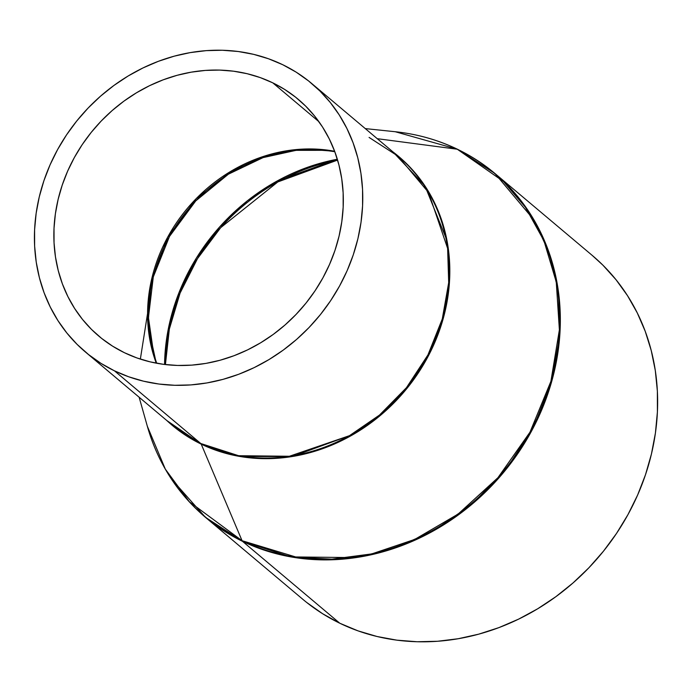 <?xml version="1.0" encoding="UTF-8"?>
<svg xmlns="http://www.w3.org/2000/svg" width="692" height="692" viewBox="0 0 692 692"><rect width="100%" height="100%" fill="white"/><g stroke="black" fill="none" stroke-linecap="round" stroke-linejoin="round"><path stroke-width="1.04" d="M334.651 151.28L304.835 149.022L269.923 154.463L232.235 170.492L196.234 198.595L167.637 237.261L151.098 281.627L148.001 325.327L156.262 363.17A154.783 137.172 -49.9 0 1 187.385 208.335A154.783 137.172 -49.9 0 1 334.651 151.28M156.686 363.248L153.685 353.949L148.443 317.533L153.295 276.938L169.497 236.422L195.732 200.922L228.395 174.185L263.064 157.612L296.038 150.346L325.119 150.32L334.798 151.695M272.769 82.841A154.783 137.172 130.1 0 1 298.278 99.363A154.783 137.172 130.1 0 1 313.909 292.482A154.783 137.172 130.1 0 1 124.413 352.704L112.588 346.156L101.594 338.379L91.526 329.435L82.495 319.419L74.589 308.416L67.868 296.548L62.41 283.919L58.258 270.65L55.464 256.879L54.045 242.728L54.019 228.334L55.386 213.837L58.128 199.382L62.228 185.101L67.634 171.14L74.312 157.62L82.175 144.689L91.171 132.457L101.196 121.039L112.156 110.564L123.955 101.118L136.471 92.797L149.576 85.678L163.165 79.831L177.091 75.307L191.226 72.167L205.429 70.42L219.563 70.091L233.498 71.189L247.096 73.698L260.235 77.591L272.769 82.841L284.594 89.389L295.588 97.165L305.656 106.11L314.687 116.126L322.602 127.129L329.314 138.997L334.772 151.626L338.924 164.895L341.718 178.666L343.137 192.826L343.163 207.211L341.796 221.708L339.054 236.162L334.954 250.443L329.548 264.405L322.87 277.925L315.007 290.856L306.011 303.096L295.986 314.505L285.026 324.981L273.228 334.426L260.72 342.748L247.606 349.867L234.017 355.714L220.091 360.238L205.957 363.387L191.753 365.125L177.619 365.454L163.684 364.355L150.086 361.847L136.947 357.954L124.413 352.704A154.783 137.172 130.1 0 1 98.904 336.182A154.783 137.172 130.1 0 1 83.274 143.071A154.783 137.172 130.1 0 1 272.769 82.841L318.908 121.688L272.769 82.841M114.448 370.825A175.569 155.588 130.1 0 1 85.514 352.081A175.569 155.588 130.1 0 1 67.79 133.037A175.569 155.588 130.1 0 1 282.734 64.719A175.569 155.588 130.1 0 1 311.668 83.464A175.569 155.588 130.1 0 1 329.392 302.508A175.569 155.588 130.1 0 1 114.448 370.825L200.801 443.529L114.448 370.825L128.669 376.777L143.564 381.197L158.996 384.043L174.799 385.288L190.836 384.916L206.951 382.935L222.98 379.372L238.775 374.242L254.189 367.608L269.058 359.537L283.253 350.091L296.634 339.383L309.065 327.498L320.439 314.549L330.638 300.674L339.564 286.004L347.133 270.676L353.275 254.829L357.92 238.636L361.034 222.236L362.582 205.801L362.556 189.47L360.947 173.415L357.773 157.793L353.067 142.742L346.874 128.418L339.253 114.959L330.274 102.477L320.033 91.119L308.615 80.973L296.15 72.141L282.734 64.719L268.513 58.768L253.618 54.348L238.186 51.502L222.383 50.257L206.346 50.628L190.231 52.609L174.202 56.173L158.407 61.303L142.993 67.937L128.124 76.008L113.929 85.453L100.548 96.162L88.118 108.056L76.743 120.996L66.544 134.871L57.618 149.541L50.049 164.878L43.916 180.716L39.262 196.909L36.148 213.309L34.6 229.753L34.626 246.075L36.235 262.13L39.409 277.752L44.115 292.803L50.308 307.127L57.929 320.595L66.908 333.068L77.149 344.434L88.567 354.572L101.041 363.404L114.448 370.825M85.514 352.081L171.867 424.784A175.569 155.588 -49.9 0 0 200.801 443.529L238.628 455.708L289.36 456.27L349.486 435.666L379.493 415.07L406.438 387.702L427.95 354.909L442.274 318.986L448.693 282.656L447.629 248.428L428.608 192.566L398.021 156.167L369.087 137.423M392.952 151.903L425.061 186.113L446.963 240.453L449.783 274.612L445.043 311.478L432.042 348.526L411.29 382.858L384.484 411.887L354.088 433.97L292.361 456.504L240.063 456.495L201.225 444.134A5.622 2.543 115.8 0 0 200.801 443.529A5.622 2.543 -64.2 0 1 201.225 444.134A175.768 155.761 130.1 0 1 166.798 420.52L201.225 444.134L242.062 540.703L201.225 444.134A175.768 155.761 130.1 0 0 418.703 372.331A175.768 155.761 130.1 0 0 392.952 151.903M457.36 149.238A224.727 199.158 130.1 0 1 457.888 149.489A5.622 2.543 115.8 0 0 457.646 149.334A5.622 2.543 115.8 0 0 457.274 149.221L377.261 138.685L457.274 149.221A224.537 198.985 -49.9 0 0 395.236 131.731L457.274 149.221A5.622 2.543 -64.2 0 1 457.646 149.334A5.622 2.543 -64.2 0 1 457.888 149.489A224.727 199.158 130.1 0 1 494.927 173.484A224.727 199.158 130.1 0 1 517.616 453.866A224.727 199.158 130.1 0 1 242.485 541.308A5.622 2.543 -64.2 0 1 242.062 540.703L189.314 501.735L165.319 469.115L147.318 426.203A224.537 198.985 -49.9 0 0 242.062 540.703A5.622 2.543 115.8 0 0 242.485 541.308A224.727 199.158 130.1 0 1 205.446 517.313L242.485 541.308L339.789 623.232L242.485 541.308L290.908 556.904L355.835 557.622L393.523 548.566L432.803 531.24L471.2 504.883L505.688 469.851L533.238 427.872L551.567 381.897L559.785 335.395L558.418 291.583L549.128 252.744L534.077 220.082L494.927 173.484L592.231 255.409A224.727 199.158 -49.9 0 1 614.92 535.79A224.727 199.158 -49.9 0 1 339.789 623.232L322.619 613.726L306.66 602.429M147.578 313.364L140.355 359.113M171.434 479.002L205.446 517.313C177.273 493.309 157.897 462.939 147.318 426.203L139.127 397.217M205.446 517.313L302.75 599.237A224.727 199.158 -49.9 0 0 339.789 623.232L357.998 630.853L377.062 636.502L396.81 640.152L417.042 641.743L437.569 641.268L458.191 638.733L478.708 634.166L498.932 627.609L518.654 619.115L537.693 608.778L555.858 596.694L572.985 582.984L588.901 567.769L603.459 551.195L616.511 533.437L627.938 514.658L637.626 495.031L645.48 474.755L651.432 454.03L655.419 433.036L657.4 411.991L657.365 391.101L655.307 370.549L651.241 350.55L645.221 331.286L637.289 312.948L627.54 295.718L616.044 279.75L602.94 265.2L592.092 255.287M165.423 364.572A198.042 175.508 130.1 0 1 337.592 160.077L277.821 181.935L220.679 227.677L197.505 258.618L180.084 293.079L169.341 329.089L165.423 364.572M457.274 149.221L503.456 181.486L525.401 207.254L543.929 240.73L556.264 281.999L559.387 329.842L550.901 381.353L529.96 432.223L497.92 477.722L458.104 514.069L414.75 539.414L371.751 553.911L331.944 559.145L296.842 557.311L242.062 540.703A224.537 198.985 -49.9 0 0 529.96 432.223A224.537 198.985 -49.9 0 0 457.274 149.221M171.867 424.784L200.801 443.529A175.569 155.588 -49.9 0 0 415.745 375.211A175.569 155.588 -49.9 0 0 398.021 156.167L369.329 137.578M153.685 353.949A155.268 137.596 130.1 0 1 325.119 150.32M337.341 159.246A197.557 175.076 -49.9 0 0 164.566 364.468L168.338 328.821L179.02 292.604L196.476 257.917L219.771 226.794L247.338 200.836L277.284 180.923L337.341 159.246M494.927 173.484L457.646 149.334C438.148 139.922 417.345 134.058 395.236 131.731L365.281 128.6M311.668 83.464L398.021 156.167"/></g></svg>
